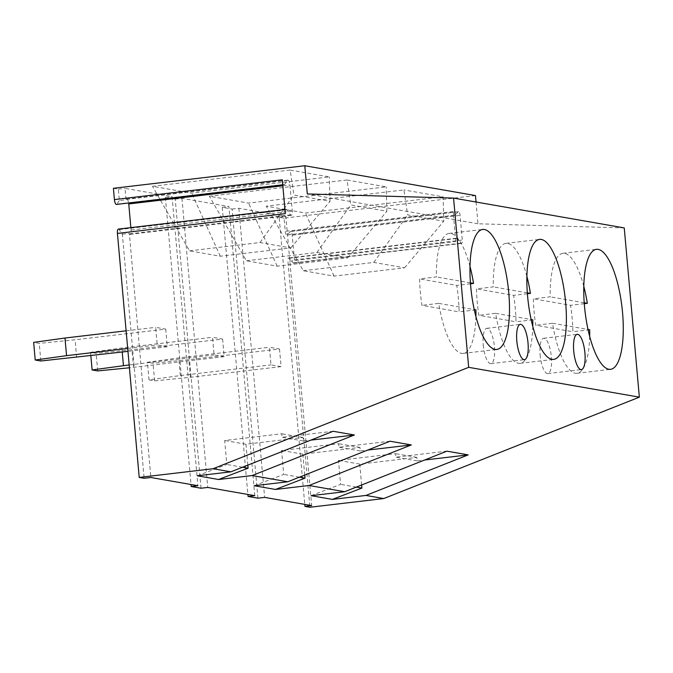 <?xml version="1.0" encoding="UTF-8"?>
<svg xmlns="http://www.w3.org/2000/svg" width="673" height="673" viewBox="0 0 673 673"><rect width="100%" height="100%" fill="white"/><g stroke="black" fill="none" stroke-linecap="round" stroke-linejoin="round"><path stroke-width="0.5" stroke-dasharray="3.37 2.52" d="M455.814 241.54L453.139 211.566A3.55 1.094 83.3 0 0 454.679 215.293A3.55 1.094 83.3 0 0 454.914 215.167L458.313 211.793A3.55 1.094 -96.7 0 1 458.557 211.667A3.55 1.094 -96.7 0 1 460.096 215.385L462.301 240.068A3.55 1.094 -96.7 0 1 461.594 243.407A3.55 1.094 -96.7 0 1 461.114 243.146L457.001 238.461A3.55 1.094 83.3 0 0 456.521 238.208A3.55 1.094 83.3 0 0 455.814 241.54L287.935 261.326L309.883 507.257M624.25 227.92L477.981 223.781L476.038 202.018M475.466 195.574L284.082 218.136L285.259 231.361A3.55 1.094 83.3 0 0 286.791 235.079A3.55 1.094 83.3 0 0 287.035 234.953L290.433 231.579A3.55 1.094 -96.7 0 1 290.677 231.453A3.55 1.094 -96.7 0 1 292.217 235.18L294.421 259.854A3.55 1.094 -96.7 0 1 293.714 263.193A3.55 1.094 -96.7 0 1 293.235 262.933L289.121 258.247A3.55 1.094 83.3 0 0 288.641 257.995A3.55 1.094 83.3 0 0 287.935 261.326M284.082 218.136L279.152 217.27L304.776 504.397M257.919 498.171L232.118 209.051L222.258 207.326L247.883 494.453M113.409 188.297L118.33 189.163L119.348 200.562L126.07 199.772L125.052 188.373L172.086 196.592L197.887 485.713M119.348 200.562L116.841 204.121A4.618 1.422 -96.7 0 1 116.412 204.424M201.025 488.228L175.224 199.107L165.373 197.382L190.997 484.51M118.347 229.098A4.618 1.422 -96.7 0 1 119.113 229.611L122.351 234.17L144.14 478.284M279.152 217.27L285.865 216.479L311.666 505.608M118.33 189.163L125.052 188.373M165.373 197.382L172.086 196.592M175.224 199.107L181.937 198.316L228.971 206.535L254.781 495.656M222.258 207.326L228.971 206.535M232.118 209.051L238.831 208.26L285.865 216.479M443.112 196.802L305.449 213.03L266.256 206.174L403.918 189.946L407.67 214.897L443.768 221.215L443.112 196.802L403.918 189.946M347.024 180.002L209.362 196.23L248.556 203.078L386.218 186.858L347.024 180.002L350.776 204.954L386.874 211.263L386.218 186.858M290.13 170.059L152.468 186.286L191.67 193.134L329.333 176.915L290.13 170.059L293.882 195.01L329.989 201.32L329.333 176.915M477.981 223.781L307.309 193.95M247.832 465.102L245.973 444.214L303.052 437.484L303.363 441.008L310.783 440.134M254.201 485.729L283.728 474.415L281.583 450.439L338.662 443.709L338.982 447.234L390.012 441.219M304.726 475.045L302.858 454.157L359.946 447.427L360.257 450.952L367.677 450.077M360.257 450.952L338.982 447.234M299.418 477.157L283.728 474.415M302.858 454.157L281.583 450.439M359.946 447.427L338.662 443.709M311.086 495.673L340.614 484.358L338.477 460.382L395.556 453.652L395.867 457.177L446.906 451.162M361.62 484.997L359.752 464.101L416.831 457.371L417.151 460.896L424.57 460.021M417.151 460.896L395.867 457.177M356.311 487.101L340.614 484.358M359.752 464.101L338.477 460.382M416.831 457.371L395.556 453.652M238.831 208.26L264.632 497.381M279.505 349.001L281.078 366.625L271 364.867L269.427 347.234L279.505 349.001L188.844 359.685L153.032 363.252L147.429 362.267L178.766 357.918L269.427 347.234M281.078 366.625L190.417 377.309L154.605 380.876L149.002 379.9L180.339 375.551L271 364.867M190.417 377.309L188.844 359.685M180.339 375.551L178.766 357.918M149.002 379.9L147.429 362.267M154.605 380.876L153.032 363.252M181.937 198.316L207.747 487.437M222.612 339.057L224.185 356.682L214.107 354.923L212.533 337.291L222.612 339.057L131.958 349.741L96.138 353.308L90.544 352.324L121.88 347.975L212.533 337.291M224.185 356.682L129.426 367.778M129.166 364.934L214.107 354.923M133.532 367.365L131.958 349.741M122.242 352.046L121.88 347.975M90.847 355.748L90.544 352.324M97.711 370.932L96.138 353.308M282.29 179.792A4.618 1.422 83.3 0 0 284.292 184.638A4.618 1.422 83.3 0 0 284.721 184.335L287.497 180.406A4.618 1.422 -96.7 0 1 287.926 180.103L126.76 199.099A4.618 1.422 -96.7 0 0 126.331 199.401L126.07 199.772M126.76 199.099A4.618 1.422 -96.7 0 1 128.636 202.985M130.865 227.625L131.084 230.031A4.618 1.422 -96.7 0 1 130.167 234.364A4.618 1.422 -96.7 0 1 129.401 233.859L150.853 477.494M165.718 329.105L167.291 346.738L157.213 344.98L155.64 327.347L165.718 329.105L75.065 339.798L39.253 343.356L33.65 342.38M122.351 234.17L129.065 233.38M287.926 180.103A4.618 1.422 -96.7 0 1 289.92 184.949L292.25 211.036A4.618 1.422 -96.7 0 1 291.333 215.368A4.618 1.422 -96.7 0 1 290.568 214.864L286.992 209.825A4.618 1.422 83.3 0 0 286.227 209.311A4.618 1.422 83.3 0 0 285.318 213.644M167.291 346.738L127.963 351.373M127.702 348.454L157.213 344.98M76.638 357.422L75.065 339.798M126.129 330.822L155.64 327.347M40.826 360.989L39.253 343.356M197.307 475.786L226.835 464.471L224.689 440.495L281.777 433.765L282.088 437.29L333.127 431.275M303.363 441.008L282.088 437.29M303.052 437.484L281.777 433.765M245.973 444.214L224.689 440.495M242.524 467.213L226.835 464.471M583.777 286.311A60.41 18.6 83.3 0 0 562.864 253.3A60.41 18.6 83.3 0 0 550.186 296.827L533.395 298.804A60.41 18.6 83.3 0 0 535.758 325.244L572.891 331.739A60.41 18.6 83.3 0 0 570.536 305.298L533.395 298.804M589.666 336.315A60.41 18.6 83.3 0 1 577.005 373.288A60.41 18.6 83.3 0 1 552.541 323.267L535.758 325.244M589.683 329.762L572.891 331.739M584.273 303.674L570.536 305.298M584.206 302.774L550.186 296.827M552.541 323.267L588.025 329.467M526.883 276.367A60.41 18.6 83.3 0 0 505.97 243.357A60.41 18.6 83.3 0 0 493.292 286.883L476.501 288.86A60.41 18.6 83.3 0 0 478.865 315.301L516.006 321.795A60.41 18.6 83.3 0 0 513.642 295.346L476.501 288.86M532.78 326.371A60.41 18.6 83.3 0 1 520.111 363.336A60.41 18.6 83.3 0 1 495.656 313.324L478.865 315.301M532.789 319.818L516.006 321.795M527.388 293.731L513.642 295.346M527.321 292.831L493.292 286.883M495.656 313.324L531.132 319.524M469.99 266.424A60.41 18.6 83.3 0 0 449.084 233.413A60.41 18.6 83.3 0 0 436.398 276.931L419.616 278.916A60.41 18.6 83.3 0 0 421.971 305.357L459.112 311.851A60.41 18.6 83.3 0 0 456.757 285.402L419.616 278.916M475.887 316.428A60.41 18.6 83.3 0 1 463.226 353.392A60.41 18.6 83.3 0 1 438.762 303.38L421.971 305.357M475.904 309.874L459.112 311.851M470.494 283.787L456.757 285.402M470.427 282.879L436.398 276.931M438.762 303.38L474.246 309.58M540.133 354.94A17.767 5.468 83.3 0 0 547.814 373.565A17.767 5.468 83.3 0 0 551.338 356.9A17.767 5.468 83.3 0 0 543.658 338.275A17.767 5.468 83.3 0 0 540.133 354.94M483.248 344.997A17.767 5.468 83.3 0 0 490.928 363.622A17.767 5.468 83.3 0 0 494.445 346.957A17.767 5.468 83.3 0 0 486.764 328.331A17.767 5.468 83.3 0 0 483.248 344.997M303.296 270.731L373.801 262.428L404.599 267.804L334.094 276.115L303.296 270.731L266.256 206.174M373.801 262.428L407.67 214.897M404.599 267.804L443.768 221.215M334.094 276.115L305.449 213.03M246.402 260.788L316.916 252.476L347.705 257.86L277.2 266.171L246.402 260.788L209.362 196.23M316.916 252.476L350.776 204.954M347.705 257.86L386.874 211.263M277.2 266.171L248.556 203.078M189.508 250.844L260.022 242.532L290.82 247.916L220.307 256.228L189.508 250.844L152.468 186.286M260.022 242.532L293.882 195.01M290.82 247.916L329.989 201.32M220.307 256.228L191.67 193.134M453.139 211.566L285.259 231.361M287.035 234.953L454.914 215.167M116.841 204.121L284.721 184.335M126.331 199.401L287.497 180.406M119.113 229.611L286.992 209.825M129.401 233.859L290.568 214.864M131.084 230.031L292.25 211.036M282.828 185.782L289.92 184.949M289.121 258.247L457.001 238.461M293.235 262.933L461.114 243.146M294.421 259.854L462.301 240.068M292.217 235.18L460.096 215.385M290.433 231.579L458.313 211.793M454.679 215.293L286.791 235.079M284.292 184.638L282.744 184.823M286.227 209.311L284.94 209.463M291.333 215.368L130.167 234.364M577.005 373.288L610.579 369.326M562.864 253.3L596.438 249.338M520.111 363.336L553.686 359.382M505.97 243.357L539.544 239.395M463.226 353.392L496.8 349.438M449.084 233.413L482.659 229.451M547.814 373.565L581.388 369.603M543.658 338.275L577.232 334.313M490.928 363.622L524.503 359.66M486.764 328.331L520.338 324.369M456.521 238.208L288.641 257.995M461.594 243.407L293.714 263.193M458.557 211.667L290.677 231.453"/><path stroke-width="1.01" d="M304.776 504.397L304.953 506.399L309.883 507.257L383.753 498.55L639.35 397.163L624.25 227.92L453.568 198.089L307.309 193.95L304.793 165.743L113.409 188.297L114.41 199.587A4.618 1.422 -96.7 0 0 116.412 204.424L282.744 184.823M476.038 202.018L475.466 195.574L304.793 165.743M247.883 494.453L248.068 496.447L254.781 495.656L207.747 487.437L201.025 488.228L191.174 486.503L197.887 485.713L150.853 477.494L144.14 478.284L139.21 477.426L213.08 468.719L468.677 367.332L453.568 198.089M304.953 506.399L311.666 505.608L264.632 497.381L257.919 498.171L248.068 496.447M190.997 484.51L191.174 486.503M114.41 199.587L282.29 179.792L285.318 213.644L117.43 233.43A4.618 1.422 -96.7 0 1 118.347 229.098L284.94 209.463M117.43 233.43L139.21 477.426M639.35 397.163L468.677 367.332M584.475 306.005A60.41 18.6 83.3 0 0 610.579 369.326A60.41 18.6 83.3 0 0 622.55 312.659A60.41 18.6 83.3 0 0 596.438 249.338A60.41 18.6 83.3 0 0 584.475 306.005M527.582 296.061A60.41 18.6 83.3 0 0 553.686 359.382A60.41 18.6 83.3 0 0 565.657 302.715A60.41 18.6 83.3 0 0 539.544 239.395A60.41 18.6 83.3 0 0 527.582 296.061M470.688 286.118A60.41 18.6 83.3 0 0 496.8 349.438A60.41 18.6 83.3 0 0 508.763 292.772A60.41 18.6 83.3 0 0 482.659 229.451A60.41 18.6 83.3 0 0 470.688 286.118M573.716 350.986A17.767 5.468 83.3 0 0 581.388 369.603A17.767 5.468 83.3 0 0 584.913 352.938A17.767 5.468 83.3 0 0 577.232 334.313A17.767 5.468 83.3 0 0 573.716 350.986M516.822 341.034A17.767 5.468 83.3 0 0 524.503 359.66A17.767 5.468 83.3 0 0 528.019 342.994A17.767 5.468 83.3 0 0 520.338 324.369A17.767 5.468 83.3 0 0 516.822 341.034M383.753 498.55L365.944 495.437L468.181 454.881L446.906 451.162L344.669 491.719L309.05 485.494L411.296 444.937L390.012 441.219L287.775 481.775L252.165 475.55L354.402 434.994L333.127 431.275L230.881 471.832L213.08 468.719M252.165 475.55L218.582 479.504L248.11 468.189L247.832 465.102M310.783 440.134L354.402 434.994M287.775 481.775L254.201 485.729L275.476 489.448L305.004 478.133L304.726 475.045M309.05 485.494L275.476 489.448M344.669 491.719L311.086 495.673L332.369 499.4L361.897 488.076L361.62 484.997M365.944 495.437L332.369 499.4M230.881 471.832L197.307 475.786L218.582 479.504M367.677 450.077L411.296 444.937M305.004 478.133L299.418 477.157M424.57 460.021L468.181 454.881M361.897 488.076L356.311 487.101M129.426 367.778L97.711 370.932L92.117 369.957L129.166 364.934M123.453 365.607L122.242 352.046M92.117 369.957L90.847 355.748M128.636 202.985A4.618 1.422 -96.7 0 1 128.753 203.944L130.865 227.625M127.963 351.373L40.826 360.989L35.223 360.013L66.56 355.664L127.702 348.454M35.223 360.013L33.65 342.38L64.987 338.031L126.129 330.822M66.56 355.664L64.987 338.031M248.11 468.189L242.524 467.213M589.666 336.315A60.41 18.6 83.3 0 0 589.683 329.762L588.025 329.467M583.777 286.311A60.41 18.6 83.3 0 1 587.319 303.313L584.273 303.674M587.319 303.313L584.206 302.774M532.78 326.371A60.41 18.6 83.3 0 0 532.789 319.818L531.132 319.524M526.883 276.367A60.41 18.6 83.3 0 1 530.433 293.369L527.388 293.731M530.433 293.369L527.321 292.831M475.887 316.428A60.41 18.6 83.3 0 0 475.904 309.874L474.246 309.58M469.99 266.424A60.41 18.6 83.3 0 1 473.54 283.426L470.494 283.787M473.54 283.426L470.427 282.879M128.753 203.944L282.828 185.782"/></g></svg>
